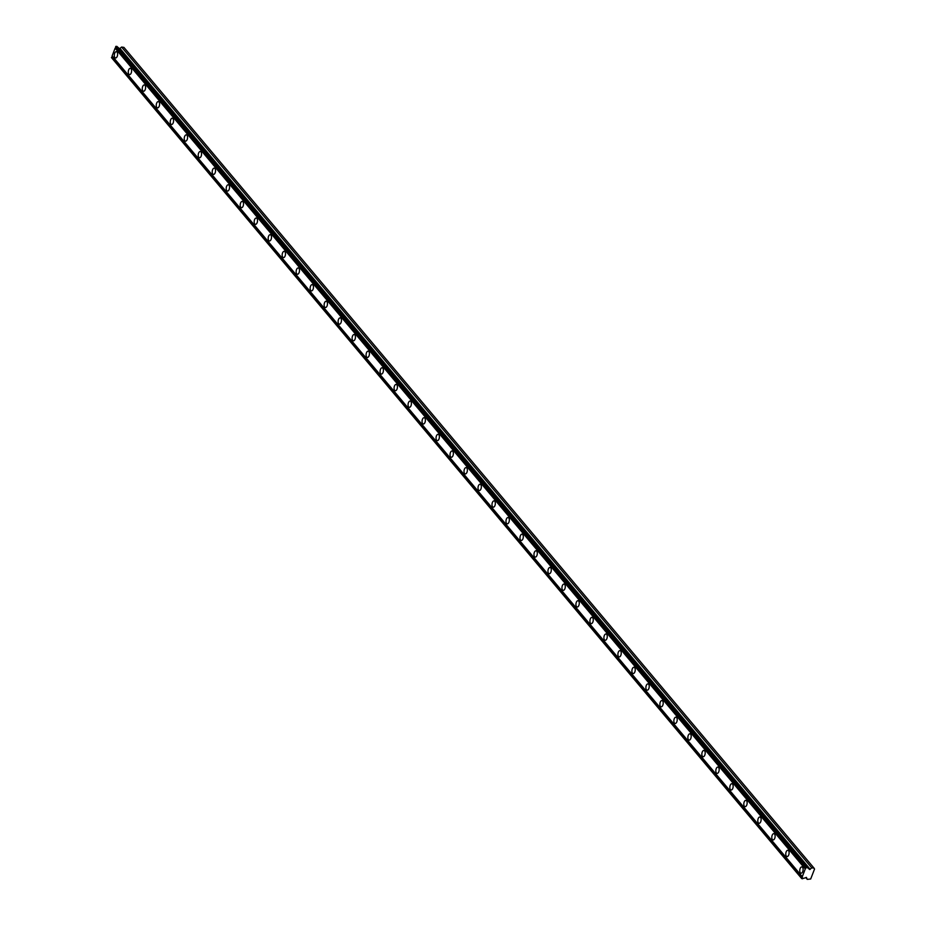 <?xml version="1.0" encoding="UTF-8"?>
<svg xmlns="http://www.w3.org/2000/svg" width="926" height="926" viewBox="0 0 926 926"><rect width="100%" height="100%" fill="white"/><g stroke="black" fill="none" stroke-linecap="round" stroke-linejoin="round"><path stroke-width="1.39" d="M116.977 46.427L807.125 867.211A1.192 0.926 139.9 0 0 807.9 867.951L809.694 869.526L811.755 867.847L814.058 868.16L814.533 869.074L810.678 879.005L807.275 879.387L806.396 877.373L803.884 878.299A1.192 0.926 139.9 0 0 802.645 878.751L801.742 878.624L111.583 57.308A1.192 0.926 139.9 0 0 112.127 55.907L115.125 48.164A1.192 0.926 139.9 0 0 115.669 46.775L116.977 46.427M117.567 47.133A1.192 0.926 139.9 0 0 117.752 47.157L119.547 48.742L121.607 47.052L123.91 47.376L814.058 868.16M800.365 872.813A3.172 1.632 -82.2 0 0 801.013 873.206A3.172 1.632 -82.2 0 0 802.923 870.949A3.172 1.632 -82.2 0 0 802.506 867.303A3.172 1.632 -82.2 0 0 801.87 866.91A3.172 1.632 -82.2 0 0 799.96 869.167A3.172 1.632 -82.2 0 0 800.365 872.813M114.882 57.574A3.172 1.632 -82.2 0 0 115.53 57.956A3.172 1.632 -82.2 0 0 117.44 55.71A3.172 1.632 -82.2 0 0 117.023 52.053A3.172 1.632 -82.2 0 0 116.387 51.671A3.172 1.632 -82.2 0 0 114.477 53.916A3.172 1.632 -82.2 0 0 114.882 57.574M128.876 74.207A3.172 1.632 -82.2 0 0 129.513 74.589A3.172 1.632 -82.2 0 0 131.423 72.344A3.172 1.632 -82.2 0 0 131.017 68.686A3.172 1.632 -82.2 0 0 130.369 68.304A3.172 1.632 -82.2 0 0 128.459 70.561A3.172 1.632 -82.2 0 0 128.876 74.207M142.859 90.852A3.172 1.632 -82.2 0 0 143.507 91.234A3.172 1.632 -82.2 0 0 145.417 88.977A3.172 1.632 -82.2 0 0 145 85.331A3.172 1.632 -82.2 0 0 144.363 84.949A3.172 1.632 -82.2 0 0 142.454 87.194A3.172 1.632 -82.2 0 0 142.859 90.852M156.853 107.485A3.172 1.632 -82.2 0 0 157.489 107.867A3.172 1.632 -82.2 0 0 159.411 105.622A3.172 1.632 -82.2 0 0 158.994 101.964A3.172 1.632 -82.2 0 0 158.358 101.582A3.172 1.632 -82.2 0 0 156.436 103.828A3.172 1.632 -82.2 0 0 156.853 107.485M170.847 124.119A3.172 1.632 -82.2 0 0 171.484 124.512A3.172 1.632 -82.2 0 0 173.394 122.255A3.172 1.632 -82.2 0 0 172.988 118.609A3.172 1.632 -82.2 0 0 172.34 118.215A3.172 1.632 -82.2 0 0 170.43 120.473A3.172 1.632 -82.2 0 0 170.847 124.119M184.83 140.764A3.172 1.632 -82.2 0 0 185.478 141.146A3.172 1.632 -82.2 0 0 187.388 138.9A3.172 1.632 -82.2 0 0 186.971 135.242A3.172 1.632 -82.2 0 0 186.334 134.86A3.172 1.632 -82.2 0 0 184.424 137.106A3.172 1.632 -82.2 0 0 184.83 140.764M198.824 157.397A3.172 1.632 -82.2 0 0 199.46 157.779A3.172 1.632 -82.2 0 0 201.37 155.533A3.172 1.632 -82.2 0 0 200.965 151.876A3.172 1.632 -82.2 0 0 200.317 151.494A3.172 1.632 -82.2 0 0 198.407 153.739A3.172 1.632 -82.2 0 0 198.824 157.397M212.806 174.03A3.172 1.632 -82.2 0 0 213.455 174.424A3.172 1.632 -82.2 0 0 215.364 172.167A3.172 1.632 -82.2 0 0 214.948 168.52A3.172 1.632 -82.2 0 0 214.311 168.127A3.172 1.632 -82.2 0 0 212.401 170.384A3.172 1.632 -82.2 0 0 212.806 174.03M226.801 190.675A3.172 1.632 -82.2 0 0 227.437 191.057A3.172 1.632 -82.2 0 0 229.359 188.811A3.172 1.632 -82.2 0 0 228.942 185.154A3.172 1.632 -82.2 0 0 228.305 184.772A3.172 1.632 -82.2 0 0 226.384 187.017A3.172 1.632 -82.2 0 0 226.801 190.675M240.795 207.308A3.172 1.632 -82.2 0 0 241.431 207.69A3.172 1.632 -82.2 0 0 243.341 205.445A3.172 1.632 -82.2 0 0 242.936 201.787A3.172 1.632 -82.2 0 0 242.288 201.405A3.172 1.632 -82.2 0 0 240.378 203.662A3.172 1.632 -82.2 0 0 240.795 207.308M254.777 223.953A3.172 1.632 -82.2 0 0 255.426 224.335A3.172 1.632 -82.2 0 0 257.335 222.078A3.172 1.632 -82.2 0 0 256.919 218.432A3.172 1.632 -82.2 0 0 256.282 218.05A3.172 1.632 -82.2 0 0 254.372 220.295A3.172 1.632 -82.2 0 0 254.777 223.953M268.772 240.586A3.172 1.632 -82.2 0 0 269.408 240.968A3.172 1.632 -82.2 0 0 271.318 238.723A3.172 1.632 -82.2 0 0 270.913 235.065A3.172 1.632 -82.2 0 0 270.265 234.683A3.172 1.632 -82.2 0 0 268.355 236.929A3.172 1.632 -82.2 0 0 268.772 240.586M282.754 257.22A3.172 1.632 -82.2 0 0 283.402 257.613A3.172 1.632 -82.2 0 0 285.312 255.356A3.172 1.632 -82.2 0 0 284.895 251.71A3.172 1.632 -82.2 0 0 284.259 251.316A3.172 1.632 -82.2 0 0 282.349 253.574A3.172 1.632 -82.2 0 0 282.754 257.22M296.748 273.864A3.172 1.632 -82.2 0 0 297.385 274.246A3.172 1.632 -82.2 0 0 299.306 272.001A3.172 1.632 -82.2 0 0 298.89 268.343A3.172 1.632 -82.2 0 0 298.253 267.961A3.172 1.632 -82.2 0 0 296.332 270.207A3.172 1.632 -82.2 0 0 296.748 273.864M310.742 290.498A3.172 1.632 -82.2 0 0 311.379 290.88A3.172 1.632 -82.2 0 0 313.289 288.634A3.172 1.632 -82.2 0 0 312.884 284.976A3.172 1.632 -82.2 0 0 312.236 284.595A3.172 1.632 -82.2 0 0 310.326 286.84A3.172 1.632 -82.2 0 0 310.742 290.498M324.725 307.131A3.172 1.632 -82.2 0 0 325.362 307.525A3.172 1.632 -82.2 0 0 327.283 305.267A3.172 1.632 -82.2 0 0 326.866 301.621A3.172 1.632 -82.2 0 0 326.23 301.228A3.172 1.632 -82.2 0 0 324.32 303.485A3.172 1.632 -82.2 0 0 324.725 307.131M338.719 323.776A3.172 1.632 -82.2 0 0 339.356 324.158A3.172 1.632 -82.2 0 0 341.266 321.912A3.172 1.632 -82.2 0 0 340.861 318.255A3.172 1.632 -82.2 0 0 340.212 317.873A3.172 1.632 -82.2 0 0 338.303 320.118A3.172 1.632 -82.2 0 0 338.719 323.776M352.702 340.409A3.172 1.632 -82.2 0 0 353.35 340.803A3.172 1.632 -82.2 0 0 355.26 338.546A3.172 1.632 -82.2 0 0 354.843 334.899A3.172 1.632 -82.2 0 0 354.207 334.506A3.172 1.632 -82.2 0 0 352.297 336.763A3.172 1.632 -82.2 0 0 352.702 340.409M366.696 357.054A3.172 1.632 -82.2 0 0 367.333 357.436A3.172 1.632 -82.2 0 0 369.254 355.179A3.172 1.632 -82.2 0 0 368.837 351.533A3.172 1.632 -82.2 0 0 368.201 351.151A3.172 1.632 -82.2 0 0 366.279 353.396A3.172 1.632 -82.2 0 0 366.696 357.054M380.69 373.687A3.172 1.632 -82.2 0 0 381.327 374.069A3.172 1.632 -82.2 0 0 383.237 371.824A3.172 1.632 -82.2 0 0 382.82 368.166A3.172 1.632 -82.2 0 0 382.183 367.784A3.172 1.632 -82.2 0 0 380.273 370.03A3.172 1.632 -82.2 0 0 380.69 373.687M394.673 390.321A3.172 1.632 -82.2 0 0 395.309 390.714A3.172 1.632 -82.2 0 0 397.231 388.457A3.172 1.632 -82.2 0 0 396.814 384.811A3.172 1.632 -82.2 0 0 396.178 384.417A3.172 1.632 -82.2 0 0 394.268 386.674A3.172 1.632 -82.2 0 0 394.673 390.321M408.667 406.965A3.172 1.632 -82.2 0 0 409.304 407.347A3.172 1.632 -82.2 0 0 411.213 405.102A3.172 1.632 -82.2 0 0 410.808 401.444A3.172 1.632 -82.2 0 0 410.16 401.062A3.172 1.632 -82.2 0 0 408.25 403.308A3.172 1.632 -82.2 0 0 408.667 406.965M422.65 423.599A3.172 1.632 -82.2 0 0 423.298 423.981A3.172 1.632 -82.2 0 0 425.208 421.735A3.172 1.632 -82.2 0 0 424.791 418.077A3.172 1.632 -82.2 0 0 424.154 417.695A3.172 1.632 -82.2 0 0 422.244 419.953A3.172 1.632 -82.2 0 0 422.65 423.599M436.644 440.232A3.172 1.632 -82.2 0 0 437.28 440.626A3.172 1.632 -82.2 0 0 439.202 438.368A3.172 1.632 -82.2 0 0 438.785 434.722A3.172 1.632 -82.2 0 0 438.148 434.329A3.172 1.632 -82.2 0 0 436.227 436.586A3.172 1.632 -82.2 0 0 436.644 440.232M450.638 456.877A3.172 1.632 -82.2 0 0 451.275 457.259A3.172 1.632 -82.2 0 0 453.184 455.013A3.172 1.632 -82.2 0 0 452.768 451.356A3.172 1.632 -82.2 0 0 452.131 450.974A3.172 1.632 -82.2 0 0 450.221 453.219A3.172 1.632 -82.2 0 0 450.638 456.877M464.62 473.51A3.172 1.632 -82.2 0 0 465.257 473.904A3.172 1.632 -82.2 0 0 467.179 471.647A3.172 1.632 -82.2 0 0 466.762 468A3.172 1.632 -82.2 0 0 466.125 467.607A3.172 1.632 -82.2 0 0 464.204 469.864A3.172 1.632 -82.2 0 0 464.62 473.51M478.615 490.155A3.172 1.632 -82.2 0 0 479.251 490.537A3.172 1.632 -82.2 0 0 481.161 488.291A3.172 1.632 -82.2 0 0 480.756 484.634A3.172 1.632 -82.2 0 0 480.108 484.252A3.172 1.632 -82.2 0 0 478.198 486.497A3.172 1.632 -82.2 0 0 478.615 490.155M492.597 506.788A3.172 1.632 -82.2 0 0 493.245 507.17A3.172 1.632 -82.2 0 0 495.155 504.925A3.172 1.632 -82.2 0 0 494.739 501.267A3.172 1.632 -82.2 0 0 494.102 500.885A3.172 1.632 -82.2 0 0 492.192 503.131A3.172 1.632 -82.2 0 0 492.597 506.788M506.591 523.421A3.172 1.632 -82.2 0 0 507.228 523.815A3.172 1.632 -82.2 0 0 509.15 521.558A3.172 1.632 -82.2 0 0 508.733 517.912A3.172 1.632 -82.2 0 0 508.096 517.518A3.172 1.632 -82.2 0 0 506.175 519.775A3.172 1.632 -82.2 0 0 506.591 523.421M520.586 540.066A3.172 1.632 -82.2 0 0 521.222 540.448A3.172 1.632 -82.2 0 0 523.132 538.203A3.172 1.632 -82.2 0 0 522.715 534.545A3.172 1.632 -82.2 0 0 522.079 534.163A3.172 1.632 -82.2 0 0 520.169 536.409A3.172 1.632 -82.2 0 0 520.586 540.066M534.568 556.7A3.172 1.632 -82.2 0 0 535.205 557.082A3.172 1.632 -82.2 0 0 537.126 554.836A3.172 1.632 -82.2 0 0 536.71 551.178A3.172 1.632 -82.2 0 0 536.073 550.796A3.172 1.632 -82.2 0 0 534.152 553.053A3.172 1.632 -82.2 0 0 534.568 556.7M548.562 573.344A3.172 1.632 -82.2 0 0 549.199 573.726A3.172 1.632 -82.2 0 0 551.109 571.469A3.172 1.632 -82.2 0 0 550.704 567.823A3.172 1.632 -82.2 0 0 550.056 567.441A3.172 1.632 -82.2 0 0 548.146 569.687A3.172 1.632 -82.2 0 0 548.562 573.344M562.545 589.978A3.172 1.632 -82.2 0 0 563.193 590.36A3.172 1.632 -82.2 0 0 565.103 588.114A3.172 1.632 -82.2 0 0 564.686 584.456A3.172 1.632 -82.2 0 0 564.05 584.075A3.172 1.632 -82.2 0 0 562.14 586.32A3.172 1.632 -82.2 0 0 562.545 589.978M576.539 606.611A3.172 1.632 -82.2 0 0 577.176 607.005A3.172 1.632 -82.2 0 0 579.086 604.747A3.172 1.632 -82.2 0 0 578.681 601.101A3.172 1.632 -82.2 0 0 578.044 600.708A3.172 1.632 -82.2 0 0 576.122 602.965A3.172 1.632 -82.2 0 0 576.539 606.611M590.533 623.256A3.172 1.632 -82.2 0 0 591.17 623.638A3.172 1.632 -82.2 0 0 593.08 621.392A3.172 1.632 -82.2 0 0 592.663 617.735A3.172 1.632 -82.2 0 0 592.027 617.353A3.172 1.632 -82.2 0 0 590.117 619.598A3.172 1.632 -82.2 0 0 590.533 623.256M604.516 639.889A3.172 1.632 -82.2 0 0 605.153 640.271A3.172 1.632 -82.2 0 0 607.074 638.026A3.172 1.632 -82.2 0 0 606.657 634.368A3.172 1.632 -82.2 0 0 606.021 633.986A3.172 1.632 -82.2 0 0 604.099 636.231A3.172 1.632 -82.2 0 0 604.516 639.889M618.51 656.522A3.172 1.632 -82.2 0 0 619.147 656.916A3.172 1.632 -82.2 0 0 621.057 654.659A3.172 1.632 -82.2 0 0 620.652 651.013A3.172 1.632 -82.2 0 0 620.003 650.619A3.172 1.632 -82.2 0 0 618.093 652.876A3.172 1.632 -82.2 0 0 618.51 656.522M632.493 673.167A3.172 1.632 -82.2 0 0 633.141 673.549A3.172 1.632 -82.2 0 0 635.051 671.304A3.172 1.632 -82.2 0 0 634.634 667.646A3.172 1.632 -82.2 0 0 633.997 667.264A3.172 1.632 -82.2 0 0 632.088 669.51A3.172 1.632 -82.2 0 0 632.493 673.167M646.487 689.801A3.172 1.632 -82.2 0 0 647.124 690.183A3.172 1.632 -82.2 0 0 649.033 687.937A3.172 1.632 -82.2 0 0 648.628 684.279A3.172 1.632 -82.2 0 0 647.98 683.897A3.172 1.632 -82.2 0 0 646.07 686.154A3.172 1.632 -82.2 0 0 646.487 689.801M660.47 706.445A3.172 1.632 -82.2 0 0 661.118 706.827A3.172 1.632 -82.2 0 0 663.028 704.57A3.172 1.632 -82.2 0 0 662.611 700.924A3.172 1.632 -82.2 0 0 661.974 700.542A3.172 1.632 -82.2 0 0 660.064 702.788A3.172 1.632 -82.2 0 0 660.47 706.445M674.464 723.079A3.172 1.632 -82.2 0 0 675.1 723.461A3.172 1.632 -82.2 0 0 677.022 721.215A3.172 1.632 -82.2 0 0 676.605 717.557A3.172 1.632 -82.2 0 0 675.968 717.175A3.172 1.632 -82.2 0 0 674.047 719.421A3.172 1.632 -82.2 0 0 674.464 723.079M688.458 739.712A3.172 1.632 -82.2 0 0 689.094 740.106A3.172 1.632 -82.2 0 0 691.004 737.848A3.172 1.632 -82.2 0 0 690.599 734.202A3.172 1.632 -82.2 0 0 689.951 733.809A3.172 1.632 -82.2 0 0 688.041 736.066A3.172 1.632 -82.2 0 0 688.458 739.712M702.44 756.357A3.172 1.632 -82.2 0 0 703.089 756.739A3.172 1.632 -82.2 0 0 704.999 754.493A3.172 1.632 -82.2 0 0 704.582 750.836A3.172 1.632 -82.2 0 0 703.945 750.454A3.172 1.632 -82.2 0 0 702.035 752.699A3.172 1.632 -82.2 0 0 702.44 756.357M716.435 772.99A3.172 1.632 -82.2 0 0 717.071 773.372A3.172 1.632 -82.2 0 0 718.981 771.127A3.172 1.632 -82.2 0 0 718.576 767.469A3.172 1.632 -82.2 0 0 717.928 767.087A3.172 1.632 -82.2 0 0 716.018 769.332A3.172 1.632 -82.2 0 0 716.435 772.99M730.417 789.623A3.172 1.632 -82.2 0 0 731.065 790.017A3.172 1.632 -82.2 0 0 732.975 787.76A3.172 1.632 -82.2 0 0 732.559 784.114A3.172 1.632 -82.2 0 0 731.922 783.72A3.172 1.632 -82.2 0 0 730.012 785.977A3.172 1.632 -82.2 0 0 730.417 789.623M744.411 806.268A3.172 1.632 -82.2 0 0 745.048 806.65A3.172 1.632 -82.2 0 0 746.969 804.405A3.172 1.632 -82.2 0 0 746.553 800.747A3.172 1.632 -82.2 0 0 745.916 800.365A3.172 1.632 -82.2 0 0 743.995 802.611A3.172 1.632 -82.2 0 0 744.411 806.268M758.406 822.901A3.172 1.632 -82.2 0 0 759.042 823.295A3.172 1.632 -82.2 0 0 760.952 821.038A3.172 1.632 -82.2 0 0 760.547 817.392A3.172 1.632 -82.2 0 0 759.899 816.998A3.172 1.632 -82.2 0 0 757.989 819.255A3.172 1.632 -82.2 0 0 758.406 822.901M772.388 839.546A3.172 1.632 -82.2 0 0 773.036 839.928A3.172 1.632 -82.2 0 0 774.946 837.671A3.172 1.632 -82.2 0 0 774.53 834.025A3.172 1.632 -82.2 0 0 773.893 833.643A3.172 1.632 -82.2 0 0 771.983 835.889A3.172 1.632 -82.2 0 0 772.388 839.546M786.382 856.18A3.172 1.632 -82.2 0 0 787.019 856.562A3.172 1.632 -82.2 0 0 788.929 854.316A3.172 1.632 -82.2 0 0 788.524 850.658A3.172 1.632 -82.2 0 0 787.876 850.276A3.172 1.632 -82.2 0 0 785.966 852.522A3.172 1.632 -82.2 0 0 786.382 856.18M807.125 867.211L805.817 867.569A1.192 0.926 139.9 0 1 805.273 868.958L115.125 48.164M801.615 878.38L801.731 878.091A1.192 0.926 139.9 0 0 802.275 876.702L805.273 868.958M801.742 878.624L111.467 57.597M806.222 867.095L116.074 46.3M115.669 46.775L805.817 867.569M802.275 876.702L112.127 55.907M801.731 878.091L111.583 57.308M807.275 879.387L805.782 877.593M811.755 867.847L121.607 47.052M807.9 867.951L117.752 47.157M805.921 867.28L115.773 46.485M119.327 48.638L809.474 869.433M810.215 869.34L120.067 48.546"/></g></svg>

